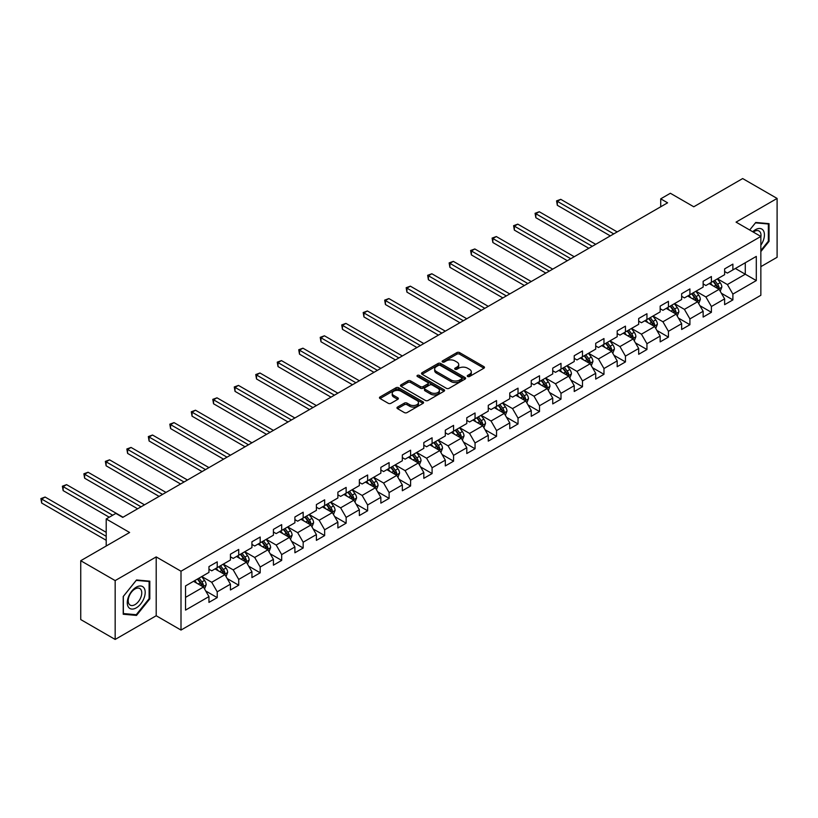 <?xml version="1.0" encoding="UTF-8"?>
<svg xmlns="http://www.w3.org/2000/svg" width="818" height="818" viewBox="0 0 818 818"><rect width="100%" height="100%" fill="white"/><g stroke="black" fill="none" stroke-linecap="round" stroke-linejoin="round"><path stroke-width="1.23" d="M467.661 376.495A1.339 0.777 0 0 0 469.552 376.495L483.919 368.202A1.912 1.104 0 0 0 484.471 367.425A1.912 1.104 0 0 0 483.919 366.648L459.583 352.599A1.912 1.104 0 0 0 456.873 352.599L442.507 360.891A1.339 0.777 0 0 0 442.119 361.433A1.339 0.777 0 0 0 442.507 361.985A1.339 0.777 0 0 0 444.399 361.985L446.26 360.912A6.115 3.528 0 0 1 454.91 360.912L456.945 362.077A6.115 3.528 0 0 1 458.734 364.572A6.115 3.528 0 0 1 456.945 367.077L455.084 368.151A1.339 0.777 0 0 0 454.696 368.693A1.339 0.777 0 0 0 455.084 369.245A1.339 0.777 0 0 0 456.976 369.245L458.837 368.172A6.115 3.528 0 0 1 467.487 368.172L469.512 369.337A6.115 3.528 0 0 1 471.311 371.832A6.115 3.528 0 0 1 469.512 374.337L467.661 375.411A1.339 0.777 0 0 0 467.262 375.953A1.339 0.777 0 0 0 467.661 376.495L467.661 375.411M397.528 407.078A1.912 1.104 0 0 0 396.965 407.855A1.912 1.104 0 0 0 397.528 408.642L404.358 412.579A1.912 1.104 0 0 0 407.057 412.579L423.008 403.366A1.912 1.104 0 0 0 423.571 402.589A1.912 1.104 0 0 0 423.008 401.812L398.673 387.763A1.912 1.104 0 0 0 395.973 387.763L380.022 396.965A1.912 1.104 0 0 0 379.46 397.752A1.912 1.104 0 0 0 380.022 398.53L388.264 403.294A1.912 1.104 0 0 0 390.973 403.294L397.793 399.348A1.912 1.104 0 0 0 398.356 398.57A1.912 1.104 0 0 0 397.793 397.793L393.703 395.431A5.112 2.955 0 0 1 392.211 393.335A5.112 2.955 0 0 1 395.37 390.615A5.112 2.955 0 0 1 400.943 391.249L416.955 400.503A5.112 2.955 0 0 1 418.458 402.589A5.112 2.955 0 0 1 415.299 405.319A5.112 2.955 0 0 1 409.726 404.675L407.057 403.131A1.912 1.104 0 0 0 404.358 403.131L397.528 407.078L397.528 408.642L404.358 404.726L404.358 403.131M760.852 266.658L777.1 257.281L777.1 198.437L742.662 178.559L693.776 206.78L670.361 193.263L660.719 198.835L667.6 202.813L122.741 517.385L115.849 513.407L106.207 518.97L106.207 546.005M115.164 580.596L115.164 639.441L156.207 615.75L156.207 556.905L115.164 580.596L80.737 560.719L129.622 532.487L106.207 518.97M156.207 556.905L181.003 571.22L760.852 236.443L760.852 295.288L181.003 630.065L181.003 571.22M777.1 198.437L736.057 222.128L760.852 236.443M446.403 388.305A1.912 1.104 0 0 0 449.102 388.305L465.053 379.092A1.912 1.104 0 0 0 465.616 378.315A1.912 1.104 0 0 0 465.053 377.538L440.718 363.489A1.912 1.104 0 0 0 438.019 363.489L422.068 372.691A1.912 1.104 0 0 0 421.505 373.478A1.912 1.104 0 0 0 422.068 374.255L446.403 388.305M417.937 376.791A1.339 0.777 0 0 1 419.297 376.975L419.297 375.39L444.031 389.675A1.912 1.104 0 0 1 444.593 390.452A1.912 1.104 0 0 1 444.031 391.229L428.08 400.442A1.912 1.104 0 0 1 425.38 400.442L401.045 386.393L401.045 384.828A1.912 1.104 0 0 0 400.483 385.615A1.912 1.104 0 0 0 401.045 386.393M401.045 384.828L407.865 380.891A1.912 1.104 0 0 1 410.575 380.891L420.442 386.587A1.912 1.104 0 0 0 423.141 386.587L427.671 383.969A1.912 1.104 0 0 0 428.233 383.192A1.912 1.104 0 0 0 427.671 382.415L417.395 376.484A1.339 0.777 0 0 1 417.006 375.932A1.339 0.777 0 0 1 417.834 375.217A1.339 0.777 0 0 1 419.297 375.39M115.164 639.441L80.737 619.563L80.737 560.719M205.727 590.974L217.22 597.621L217.22 591.813L230.441 584.175L230.441 589.982L238.713 585.218L238.713 579.41L251.934 571.772L251.934 577.58L260.196 572.805L260.196 567.007L273.416 559.369L273.416 565.177L281.678 560.402L281.678 554.594L294.899 546.966L294.899 552.774L303.171 547.999L303.171 542.191L316.392 534.563L316.392 540.361L324.654 535.596L324.654 529.788L337.875 522.15L337.875 527.958L346.137 523.193L346.137 517.385L359.358 509.747L359.358 515.555L367.63 510.78L367.63 504.982L380.851 497.344L380.851 503.152L389.112 498.377L389.112 492.569L402.333 484.941L402.333 490.749L410.595 485.974L410.595 480.166L423.816 472.538L423.816 478.336L432.088 473.571L432.088 467.763L445.309 460.135L445.309 465.933L453.571 461.168L453.571 455.36L466.792 447.722L466.792 453.53L475.053 448.755L475.053 442.957L488.274 435.319L488.274 441.127L496.546 436.352L496.546 430.554L509.767 422.916L509.767 428.724L518.029 423.949L518.029 418.141L531.25 410.513L531.25 416.311L539.512 411.546L539.512 405.738L552.733 398.11L552.733 403.908L561.005 399.143L561.005 393.335L574.226 385.697L574.226 391.505L582.488 386.74L582.488 380.932L595.708 373.294L595.708 379.102L603.97 374.327L603.97 368.529L617.191 360.891L617.191 366.699L625.453 361.924L625.453 356.116L638.684 348.488L638.684 354.296L646.946 349.521L646.946 343.713L660.167 336.086L660.167 341.883L668.429 337.118L668.429 331.31L681.65 323.672L681.65 329.48L689.911 324.715L689.911 318.908L703.143 311.269L703.143 317.077L711.404 312.302L711.404 306.505L724.625 298.867L724.625 304.674L732.887 299.899L732.887 294.091L756.302 280.574L756.302 256.402L745.28 262.762L745.28 274.214L756.302 280.574M217.22 597.621L208.958 602.385L208.958 596.588L185.543 610.105L185.543 585.923L208.958 572.406L208.958 566.608L217.22 561.833L217.22 567.641L230.441 560.003L230.441 554.205L238.713 549.43L238.713 555.238L251.934 547.6L251.934 541.792L260.196 537.027L260.196 542.825L273.416 535.197L273.416 529.389L281.678 524.624L281.678 530.422L294.899 522.794L294.899 516.986L303.171 512.211L303.171 518.019L316.392 510.381L316.392 504.583L324.654 499.808L324.654 505.616L337.875 497.978L337.875 492.18L346.137 487.405L346.137 493.213L359.358 485.575L359.358 479.767L367.63 475.002L367.63 480.8L380.851 473.172L380.851 467.364L389.112 462.599L389.112 468.397L402.333 460.769L402.333 454.961L410.595 450.186L410.595 455.994L423.816 448.366L423.816 442.558L432.088 437.783L432.088 443.591L445.309 435.953L445.309 430.156L453.571 425.38L453.571 431.188L466.792 423.55L466.792 417.742L475.053 412.978L475.053 418.785L488.274 411.147L488.274 405.339L496.546 400.575L496.546 406.372L509.767 398.744L509.767 392.937L518.029 388.161L518.029 393.969L531.25 386.341L531.25 380.534L539.512 375.759L539.512 381.566L552.733 373.928L552.733 368.131L561.005 363.356L561.005 369.163L574.226 361.525L574.226 355.718L582.488 350.953L582.488 356.76L595.708 349.122L595.708 343.315L603.97 338.55L603.97 344.347L617.191 336.719L617.191 330.912L625.453 326.137L625.453 331.944L638.684 324.317L638.684 318.509L646.946 313.734L646.946 319.541L660.167 311.903L660.167 306.106L668.429 301.331L668.429 307.139L681.65 299.5L681.65 293.703L689.911 288.928L689.911 294.736L703.143 287.098L703.143 281.29L711.404 276.525L711.404 282.322L724.625 274.695L724.625 268.887L732.887 264.122L732.887 269.92L756.302 256.402M215.022 568.909L224.94 574.635L211.719 582.273L201.801 576.547M208.958 569.226L211.719 570.821L217.22 567.641M211.719 582.273L217.22 591.813M224.94 574.635L230.441 584.175M236.504 556.506L246.422 562.232L233.202 569.87L223.283 564.144M230.441 556.823L233.202 558.418L238.713 555.238M233.202 569.87L238.713 579.41M246.422 562.232L251.934 571.772M257.987 544.103L267.905 549.829L254.684 557.457L244.766 551.731M251.934 544.42L254.684 546.015L260.196 542.825M254.684 557.457L260.196 567.007M267.905 549.829L273.416 559.369M279.48 531.7L289.398 537.426L276.177 545.054L266.259 539.328M273.416 532.017L276.177 533.602L281.678 530.422M276.177 545.054L281.678 554.594M289.398 537.426L294.899 546.966M300.963 519.287L310.881 525.013L297.66 532.651L287.742 526.925M294.899 519.614L297.66 521.199L303.171 518.019M297.66 532.651L303.171 542.191M310.881 525.013L316.392 534.563M322.445 506.884L332.364 512.61L319.143 520.248L309.224 514.522M316.392 507.201L319.143 508.796L324.654 505.616M319.143 520.248L324.654 529.788M332.364 512.61L337.875 522.15M343.938 494.481L353.857 500.207L340.625 507.845L330.717 502.119M337.875 494.798L340.625 496.393L346.137 493.213M340.625 507.845L346.137 517.385M353.857 500.207L359.358 509.747M365.421 482.078L375.339 487.804L362.118 495.432L352.2 489.706M359.358 482.395L362.118 483.99L367.63 480.8M362.118 495.432L367.63 504.982M375.339 487.804L380.851 497.344M386.904 469.675L396.822 475.401L383.601 483.029L373.683 477.303M380.851 469.992L383.601 471.577L389.112 468.397M383.601 483.029L389.112 492.569M396.822 475.401L402.333 484.941M408.397 457.272L418.315 462.988L405.084 470.626L395.176 464.9M402.333 457.589L405.084 459.174L410.595 455.994M405.084 470.626L410.595 480.166M418.315 462.988L423.816 472.538M429.879 444.859L439.798 450.585L426.577 458.223L416.659 452.497M423.816 445.176L426.577 446.771L432.088 443.591M426.577 458.223L432.088 467.763M439.798 450.585L445.309 460.135M451.362 432.456L461.28 438.182L448.059 445.82L438.141 440.094M445.309 432.773L448.059 434.368L453.571 431.188M448.059 445.82L453.571 455.36M461.28 438.182L466.792 447.722M472.855 420.053L482.773 425.779L469.542 433.417L459.634 427.691M466.792 420.37L469.542 421.965L475.053 418.785M469.542 433.417L475.053 442.957M482.773 425.779L488.274 435.319M494.338 407.65L504.256 413.376L491.035 421.004L481.117 415.278M488.274 407.967L491.035 409.552L496.546 406.372M491.035 421.004L496.546 430.554M504.256 413.376L509.767 422.916M515.821 395.247L525.739 400.973L512.518 408.601L502.6 402.875M509.767 395.564L512.518 397.149L518.029 393.969M512.518 408.601L518.029 418.141M525.739 400.973L531.25 410.513M537.314 382.834L547.232 388.56L534.001 396.198L524.093 390.472M531.25 383.161L534.001 384.746L539.512 381.566M534.001 396.198L539.512 405.738M547.232 388.56L552.733 398.11M558.796 370.431L568.715 376.157L555.494 383.795L545.575 378.069M552.733 370.748L555.494 372.343L561.005 369.163M555.494 383.795L561.005 393.335M568.715 376.157L574.226 385.697M580.279 358.028L590.197 363.754L576.976 371.392L567.058 365.666M574.226 358.345L576.976 359.94L582.488 356.76M576.976 371.392L582.488 380.932M590.197 363.754L595.708 373.294M601.772 345.625L611.68 351.351L598.459 358.979L588.551 353.253M595.708 345.942L598.459 347.527L603.97 344.347M598.459 358.979L603.97 368.529M611.68 351.351L617.191 360.891M623.255 333.223L633.173 338.949L619.952 346.576L610.034 340.85M617.191 333.539L619.952 335.124L625.453 331.944M619.952 346.576L625.453 356.116M633.173 338.949L638.684 348.488M644.737 320.809L654.656 326.535L641.435 334.173L631.516 328.447M638.684 321.137L641.435 322.721L646.946 319.541M641.435 334.173L646.946 343.713M654.656 326.535L660.167 336.086M666.23 308.406L676.138 314.132L662.917 321.771L652.999 316.045M660.167 308.723L662.917 310.319L668.429 307.139M662.917 321.771L668.429 331.31M676.138 314.132L681.65 323.672M687.713 296.004L697.631 301.73L684.41 309.368L674.492 303.642M681.65 296.32L684.41 297.916L689.911 294.736M684.41 309.368L689.911 318.908M697.631 301.73L703.143 311.269M709.196 283.601L719.114 289.327L705.893 296.954L695.975 291.228M703.143 283.918L705.893 285.513L711.404 282.322M705.893 296.954L711.404 306.505M719.114 289.327L724.625 298.867M735.372 268.488L745.28 274.214L727.376 284.552L717.458 278.826M724.625 271.515L727.376 273.1L732.887 269.92M727.376 284.552L732.887 294.091M156.207 615.75L181.003 630.065M660.719 198.835L660.719 206.78M185.543 597.375L203.447 587.038L193.529 581.312M203.447 587.038L208.958 596.588M721.384 293.263L732.887 299.899M699.901 305.666L711.404 312.302M678.419 318.069L689.911 324.715M656.926 330.472L668.429 337.118M635.443 342.885L646.946 349.521M613.96 355.288L625.453 361.924M592.467 367.691L603.97 374.327M570.984 380.094L582.488 386.74M549.502 392.497L561.005 399.143M528.009 404.91L539.512 411.546M506.526 417.313L518.029 423.949M485.043 429.716L496.546 436.352M463.55 442.119L475.053 448.755M442.068 454.522L453.571 461.168M420.585 466.925L432.088 473.571M399.102 479.338L410.595 485.974M377.609 491.741L389.112 498.377M356.127 504.144L367.63 510.78M334.644 516.547L346.137 523.193M313.151 528.949L324.654 535.596M291.668 541.363L303.171 547.999M270.185 553.766L281.678 560.402M248.692 566.168L260.196 572.805M227.21 578.571L238.713 585.218M760.852 251.566L769.043 241.371L769.043 223.651L755.75 222.465L749.687 230.001L755.474 222.854L768.358 223.999L768.358 241.177L760.852 250.512M123.221 614.236L136.514 615.422L149.806 598.888L149.806 581.158L136.514 579.972L123.221 596.506L123.221 614.236M768.358 240.973L769.043 241.371M149.111 598.49L149.806 598.888M135.113 614.604L136.514 615.422M468.193 376.689L469.512 375.922A6.115 3.528 0 0 0 471.311 373.427L471.311 371.832M458.734 364.572L458.734 366.167A6.115 3.528 0 0 1 456.945 368.662L455.616 369.429M483.919 366.648L483.919 368.202L459.583 354.184A1.912 1.104 0 0 0 456.873 354.184L443.049 362.169M465.053 377.538L465.053 379.092L440.718 365.073A1.912 1.104 0 0 0 438.019 365.073L422.088 374.266M461.679 378.857A1.339 0.777 0 0 0 462.068 378.315A1.339 0.777 0 0 0 461.679 377.773L440.319 365.431A1.339 0.777 0 0 0 438.417 365.431L436.464 366.566A6.115 3.528 0 0 0 434.665 369.061A6.115 3.528 0 0 0 436.464 371.566L451.066 379.992A6.115 3.528 0 0 0 459.716 379.992L461.679 378.857L461.679 380.452A1.339 0.777 0 0 0 462.068 379.91L462.068 378.315M434.665 369.061L434.665 370.656A6.115 3.528 0 0 0 436.464 373.151L436.464 371.566M461.679 380.452L459.716 381.587A6.115 3.528 0 0 1 451.066 381.587L436.464 373.151M401.065 386.403L407.865 382.476L407.865 380.891M428.233 383.192L428.233 384.787A1.912 1.104 0 0 1 427.671 385.564L423.141 388.182A1.912 1.104 0 0 1 420.442 388.182L410.575 382.476A1.912 1.104 0 0 0 407.865 382.476M419.297 376.975L444.01 391.249M430.677 392.497A5.112 2.955 0 0 0 436.26 393.141A5.112 2.955 0 0 0 439.409 390.411A5.112 2.955 0 0 0 437.916 388.325L432.272 385.063A1.912 1.104 0 0 0 429.562 385.063L425.033 387.681A1.912 1.104 0 0 0 424.481 388.458A1.912 1.104 0 0 0 425.033 389.245L430.677 392.497L430.677 394.092A5.112 2.955 0 0 0 436.26 394.726A5.112 2.955 0 0 0 439.409 392.006L439.409 390.411M424.481 388.458L424.481 390.053A1.912 1.104 0 0 0 425.033 390.83L425.033 389.245M430.677 394.092L425.033 390.83M418.458 402.589L418.458 404.184A5.112 2.955 0 0 1 415.299 406.904A5.112 2.955 0 0 1 409.726 406.27L407.057 404.726A1.912 1.104 0 0 0 404.358 404.726M392.211 393.335L392.211 394.93A5.112 2.955 0 0 0 393.703 397.016L393.703 395.431M397.773 399.368L393.703 397.016M423.008 401.812L423.008 403.366L398.673 389.348A1.912 1.104 0 0 0 395.973 389.348L380.043 398.54M720.208 291.208L721.844 287.087A5.164 2.975 -120 0 0 720.198 282.691L717.355 278.897M712.396 285.441L710.464 282.864M617.191 231.913L560.77 199.336L557.324 201.32L557.324 205.298L610.31 235.891M718.316 288.866L719.053 287.302A5.164 2.975 -120 0 0 717.58 284.194L714.738 280.4M713.439 281.147L716.599 285.359A2.628 1.513 60 0 1 717.069 286.157L719.053 287.302M713.081 281.361L715.924 285.155A5.164 2.975 60 0 1 717.406 288.253M557.324 205.298L556.567 200.88L613.745 233.897M556.567 200.88L560.77 199.336M760.852 245.196A12.659 7.311 120 0 0 763.225 240.717A12.659 7.311 120 0 0 762.448 229.51A12.659 7.311 120 0 0 752.734 231.76M767.499 223.508L768.358 223.999M760.852 237.118A9.581 5.532 120 0 0 759.012 230.993A9.581 5.532 120 0 0 753.296 232.087M136.238 607.876A12.659 7.311 120 0 0 145.195 592.365A12.659 7.311 120 0 0 136.238 587.201A12.659 7.311 120 0 0 127.281 602.702A12.659 7.311 120 0 0 136.238 607.876M134.98 604.635A9.581 5.532 120 0 0 141.248 596.189A9.581 5.532 120 0 0 139.776 588.51A9.581 5.532 120 0 0 134.98 588.991A9.581 5.532 120 0 0 128.723 597.437A9.581 5.532 120 0 0 130.185 605.115A9.581 5.532 120 0 0 134.98 604.635M123.365 596.383L136.238 580.371L149.111 581.516L149.111 598.684L136.238 614.707L123.365 613.561L123.334 596.373M148.262 581.025L149.111 581.516M698.715 303.611L700.351 299.49A5.164 2.975 -120 0 0 698.705 295.094L695.862 291.3M690.913 297.854L688.981 295.278M595.708 244.316L539.277 211.739L535.841 213.723L535.841 217.7L588.817 248.294M696.834 301.269L697.57 299.705A5.164 2.975 -120 0 0 696.087 296.607L693.245 292.803M691.956 293.55L695.106 297.762A2.628 1.513 60 0 1 695.586 298.56L697.57 299.705M691.599 293.764L694.441 297.558A5.164 2.975 60 0 1 695.913 300.666M535.841 217.7L535.074 213.293L592.263 246.31M535.074 213.293L539.277 211.739M677.232 316.024L678.868 311.893A5.164 2.975 -120 0 0 677.222 307.496L674.38 303.703M669.421 310.257L667.498 307.68M574.226 256.719L517.794 224.142L514.348 226.136L514.348 230.103L567.334 260.697M675.341 313.672L676.087 312.108A5.164 2.975 -120 0 0 674.605 309.01L671.762 305.216M670.474 305.963L673.623 310.165A2.628 1.513 60 0 1 674.104 310.973L676.087 312.108M670.106 306.167L672.948 309.961A5.164 2.975 60 0 1 674.431 313.069M514.348 230.103L513.592 225.696L570.78 258.713M513.592 225.696L517.794 224.142M655.75 328.427L657.386 324.296A5.164 2.975 -120 0 0 655.739 319.899L652.897 316.106M647.938 322.66L646.005 320.083M552.733 269.132L496.311 236.545L492.865 238.539L492.865 242.517L545.851 273.1M653.858 326.075L654.594 324.521A5.164 2.975 -120 0 0 653.122 321.413L650.279 317.619M648.981 318.366L652.14 322.578A2.628 1.513 60 0 1 652.611 323.376L654.594 324.521M648.623 318.57L651.465 322.364A5.164 2.975 60 0 1 652.948 325.472M492.865 242.517L492.109 238.099L549.297 271.116M492.109 238.099L496.311 236.545M634.257 340.83L635.893 336.699A5.164 2.975 -120 0 0 634.247 332.302L631.404 328.509M626.455 335.063L624.523 332.486M531.25 281.535L474.818 248.958L471.383 250.942L471.383 254.919L524.358 285.513M632.375 338.478L633.112 336.924A5.164 2.975 -120 0 0 631.629 333.816L628.786 330.022M627.498 330.769L630.647 334.981A2.628 1.513 60 0 1 631.128 335.779L633.112 336.924M627.14 330.973L629.983 334.766A5.164 2.975 60 0 1 631.455 337.875M471.383 254.919L470.616 250.502L527.804 283.519M470.616 250.502L474.818 248.958M612.774 353.233L614.41 349.102A5.164 2.975 -120 0 0 612.764 344.715L609.921 340.912M604.962 347.466L603.04 344.889M509.767 293.938L453.336 261.361L449.89 263.345L449.89 267.322L502.876 297.916M610.882 350.891L611.629 349.327A5.164 2.975 -120 0 0 610.146 346.219L607.304 342.425M606.015 343.171L609.165 347.384A2.628 1.513 60 0 1 609.645 348.182L611.629 349.327M605.647 343.386L608.49 347.18A5.164 2.975 60 0 1 609.972 350.278M449.89 267.322L449.133 262.905L506.322 295.922M449.133 262.905L453.336 261.361M591.291 365.636L592.927 361.515A5.164 2.975 -120 0 0 591.281 357.118L588.439 353.325M583.479 359.879L581.547 357.302M488.274 306.341L431.853 273.764L428.407 275.748L428.407 279.725L481.393 310.319M589.4 363.294L590.136 361.73A5.164 2.975 -120 0 0 588.663 358.632L585.821 354.828M584.522 355.574L587.682 359.787A2.628 1.513 60 0 1 588.152 360.585L590.136 361.73M584.164 355.789L587.007 359.583A5.164 2.975 60 0 1 588.49 362.681M428.407 279.725L427.65 275.318L484.839 308.325M427.65 275.318L431.853 273.764M569.798 378.039L571.434 373.918A5.164 2.975 -120 0 0 569.788 369.521L566.946 365.728M561.997 372.282L560.064 369.705M466.792 318.744L410.36 286.167L406.924 288.161L406.924 292.128L459.9 322.721M567.917 375.697L568.653 374.133A5.164 2.975 -120 0 0 567.171 371.035L564.328 367.241M563.04 367.988L566.189 372.19A2.628 1.513 60 0 1 566.669 372.988L568.653 374.133M562.682 368.192L565.524 371.986A5.164 2.975 60 0 1 566.997 375.094M406.924 292.128L406.168 287.721L463.346 320.738M406.168 287.721L410.36 286.167M548.316 390.452L549.952 386.321A5.164 2.975 -120 0 0 548.305 381.924L545.463 378.131M540.504 384.685L538.581 382.108M445.309 331.147L388.877 298.57L385.431 300.564L385.431 304.541L438.417 335.124M546.424 388.1L547.17 386.546A5.164 2.975 -120 0 0 545.688 383.438L542.845 379.644M541.557 380.39L544.706 384.603A2.628 1.513 60 0 1 545.187 385.401L547.17 386.546M541.189 380.595L544.042 384.388A5.164 2.975 60 0 1 545.514 387.497M385.431 304.541L384.675 300.124L441.863 333.141M384.675 300.124L388.877 298.57M526.833 402.855L528.469 398.724A5.164 2.975 -120 0 0 526.823 394.327L523.98 390.534M519.021 397.088L517.088 394.511M423.816 343.56L367.394 310.973L363.949 312.967L363.949 316.944L416.935 347.527M524.941 400.503L525.677 398.949A5.164 2.975 -120 0 0 524.205 395.84L521.363 392.047M520.064 392.793L523.223 397.006A2.628 1.513 60 0 1 523.694 397.804L525.677 398.949M519.706 392.998L522.549 396.791A5.164 2.975 60 0 1 524.031 399.9M363.949 316.944L363.192 312.527L420.38 345.544M363.192 312.527L367.394 310.973M505.34 415.258L506.986 411.127A5.164 2.975 -120 0 0 505.33 406.74L502.487 402.937M497.538 409.491L495.606 406.914M402.333 355.963L345.902 323.386L342.466 325.37L342.466 329.347L395.442 359.94M503.459 412.916L504.195 411.352A5.164 2.975 -120 0 0 502.712 408.243L499.87 404.45M498.581 405.196L501.731 409.409A2.628 1.513 60 0 1 502.211 410.207L504.195 411.352M498.223 405.401L501.066 409.204A5.164 2.975 60 0 1 502.538 412.303M342.466 329.347L341.709 324.93L398.887 357.947M341.709 324.93L345.902 323.386M483.857 427.661L485.493 423.54A5.164 2.975 -120 0 0 483.847 419.143L481.004 415.35M476.045 421.904L474.123 419.317M380.851 368.366L324.419 335.789L320.973 337.773L320.973 341.75L373.959 372.343M481.966 425.319L482.712 423.755A5.164 2.975 -120 0 0 481.229 420.646L478.387 416.853M477.099 417.599L480.248 421.812A2.628 1.513 60 0 1 480.728 422.609L482.712 423.755M476.741 417.814L479.583 421.607A5.164 2.975 60 0 1 481.056 424.706M320.973 341.75L320.216 337.343L377.405 370.349M320.216 337.343L324.419 335.789M462.374 440.064L464.01 435.943A5.164 2.975 -120 0 0 462.364 431.546L459.522 427.753M454.563 434.307L452.63 431.73M359.358 380.769L302.936 348.192L299.49 350.176L299.49 354.153L352.476 384.746M460.483 437.722L461.219 436.158A5.164 2.975 -120 0 0 459.747 433.059L456.904 429.266M455.606 430.012L458.765 434.215A2.628 1.513 60 0 1 459.246 435.012L461.219 436.158M455.248 430.217L458.09 434.01A5.164 2.975 60 0 1 459.573 437.119M299.49 354.153L298.734 349.746L355.922 382.763M298.734 349.746L302.936 348.192M440.882 452.477L442.528 448.346A5.164 2.975 -120 0 0 440.871 443.949L438.029 440.156M433.08 446.71L431.147 444.133M337.875 393.172L281.443 360.595L278.008 362.589L278.008 366.566L330.993 397.149M439 450.125L439.736 448.561A5.164 2.975 -120 0 0 438.264 445.462L435.421 441.669M434.123 442.415L437.272 446.618A2.628 1.513 60 0 1 437.753 447.426L439.736 448.561M433.765 442.62L436.607 446.413A5.164 2.975 60 0 1 438.08 449.522M278.008 366.566L277.251 362.149L334.429 395.166M277.251 362.149L281.443 360.595M419.399 464.88L421.035 460.749A5.164 2.975 -120 0 0 419.389 456.352L416.546 452.558M411.587 459.113L409.665 456.536M316.392 405.585L259.96 372.998L256.515 374.992L256.515 378.969L309.501 409.552M417.507 462.528L418.254 460.974A5.164 2.975 -120 0 0 416.771 457.865L413.928 454.072M412.64 454.818L415.789 459.031A2.628 1.513 60 0 1 416.27 459.828L418.254 460.974M412.282 455.023L415.125 458.816A5.164 2.975 60 0 1 416.597 461.925M256.515 378.969L255.758 374.552L312.946 407.569M255.758 374.552L259.96 372.998M397.916 477.283L399.552 473.152A5.164 2.975 -120 0 0 397.906 468.755L395.063 464.961M390.104 471.516L388.172 468.939M294.899 417.988L238.478 385.411L235.032 387.395L235.032 391.372L288.018 421.965M396.024 474.941L396.761 473.377A5.164 2.975 -120 0 0 395.288 470.268L392.446 466.475M391.147 467.221L394.307 471.434A2.628 1.513 60 0 1 394.787 472.231L396.761 473.377M390.789 467.426L393.632 471.229A5.164 2.975 60 0 1 395.114 474.328M235.032 391.372L234.275 386.955L291.464 419.971M234.275 386.955L238.478 385.411M376.423 489.685L378.069 485.565A5.164 2.975 -120 0 0 376.413 481.168L373.57 477.375M368.621 483.919L366.689 481.342M273.416 430.391L216.985 397.814L213.549 399.798L213.549 403.775L266.535 434.368M374.542 487.344L375.278 485.78A5.164 2.975 -120 0 0 373.806 482.671L370.963 478.878M369.664 479.624L372.814 483.837A2.628 1.513 60 0 1 373.294 484.634L375.278 485.78M369.307 479.839L372.149 483.632A5.164 2.975 60 0 1 373.621 486.73M213.549 403.775L212.792 399.358L269.971 432.374M212.792 399.358L216.985 397.814M354.94 502.088L356.576 497.968A5.164 2.975 -120 0 0 354.93 493.571L352.088 489.777M347.129 496.332L345.206 493.755M251.934 442.794L195.502 410.217L192.056 412.2L192.056 416.178L245.042 446.771M353.049 499.747L353.795 498.182A5.164 2.975 -120 0 0 352.313 495.084L349.47 491.281M348.182 492.037L351.331 496.24A2.628 1.513 60 0 1 351.812 497.037L353.795 498.182M347.824 492.242L350.666 496.035A5.164 2.975 60 0 1 352.139 499.144M192.056 416.178L191.3 411.771L248.488 444.787M191.3 411.771L195.502 410.217M333.458 514.502L335.094 510.371A5.164 2.975 -120 0 0 333.447 505.974L330.605 502.18M325.646 508.735L323.713 506.158M230.441 455.197L174.019 422.62L170.573 424.614L170.573 428.581L223.559 459.174M331.566 512.15L332.302 510.585A5.164 2.975 -120 0 0 330.83 507.487L327.987 503.694M326.689 504.44L329.848 508.643A2.628 1.513 60 0 1 330.329 509.45L332.302 510.585M326.331 504.645L329.173 508.438A5.164 2.975 60 0 1 330.656 511.547M170.573 428.581L169.817 424.174L227.005 457.19M169.817 424.174L174.019 422.62M311.965 526.904L313.611 522.774A5.164 2.975 -120 0 0 311.965 518.377L309.112 514.583M304.163 521.138L302.231 518.561M208.958 467.61L152.526 435.023L149.091 437.016L149.091 440.994L202.077 471.577M310.083 524.553L310.82 522.999A5.164 2.975 -120 0 0 309.347 519.89L306.505 516.097M305.206 516.843L308.366 521.056A2.628 1.513 60 0 1 308.836 521.853L310.82 522.999M304.848 517.048L307.691 520.841A5.164 2.975 60 0 1 309.163 523.949M149.091 440.994L148.334 436.577L205.512 469.593M148.334 436.577L152.526 435.023M290.482 539.307L292.118 535.176A5.164 2.975 -120 0 0 290.472 530.78L287.629 526.986M282.68 533.54L280.748 530.964M187.475 480.013L131.044 447.436L127.598 449.419L127.598 453.397L180.584 483.99M288.59 536.966L289.337 535.401A5.164 2.975 -120 0 0 287.854 532.293L285.012 528.5M283.723 529.246L286.873 533.459A2.628 1.513 60 0 1 287.353 534.256L289.337 535.401M283.365 529.45L286.208 533.254A5.164 2.975 60 0 1 287.68 536.352M127.598 453.397L126.841 448.98L184.03 481.996M126.841 448.98L131.044 447.436M268.999 551.71L270.635 547.579A5.164 2.975 -120 0 0 268.989 543.193L266.147 539.389M261.187 545.943L259.255 543.367M165.982 492.416L109.561 459.839L106.115 461.822L106.115 465.8L159.101 496.393M267.108 549.369L267.844 547.804A5.164 2.975 -120 0 0 266.371 544.696L263.529 540.903M262.23 541.649L265.39 545.862A2.628 1.513 60 0 1 265.87 546.659L267.844 547.804M261.872 541.864L264.715 545.657A5.164 2.975 60 0 1 266.198 548.755M106.115 465.8L105.358 461.383L162.547 494.399M105.358 461.383L109.561 459.839M247.506 564.113L249.153 559.993A5.164 2.975 -120 0 0 247.506 555.596L244.664 551.802M239.705 558.357L237.772 555.78M144.5 504.818L88.068 472.242L84.632 474.225L84.632 478.203L137.618 508.796M245.625 561.772L246.361 560.207A5.164 2.975 -120 0 0 244.889 557.109L242.046 553.305M240.748 554.052L243.907 558.265A2.628 1.513 60 0 1 244.377 559.062L246.361 560.207M240.39 554.267L243.232 558.06A5.164 2.975 60 0 1 244.705 561.168M84.632 478.203L83.876 473.796L141.054 506.812M83.876 473.796L88.068 472.242M226.024 576.526L227.66 572.395A5.164 2.975 -120 0 0 226.013 567.999L223.171 564.205M218.222 570.76L216.289 568.183M123.017 517.221L66.585 484.645L63.139 486.638L63.139 490.606L109.244 517.221M224.142 574.175L224.878 572.61A5.164 2.975 -120 0 0 223.396 569.512L220.553 565.719M219.265 566.465L222.414 570.667A2.628 1.513 60 0 1 222.895 571.465L224.878 572.61M218.907 566.669L221.75 570.463A5.164 2.975 60 0 1 223.222 573.571M63.139 490.606L62.383 486.199L112.69 515.238M62.383 486.199L66.585 484.645M204.541 588.929L206.177 584.798A5.164 2.975 -120 0 0 204.531 580.402L201.688 576.608M196.729 583.162L194.796 580.586M106.207 532.334L45.102 497.047L41.657 499.041L41.657 503.019L106.207 540.289M202.649 586.578L203.385 585.023A5.164 2.975 -120 0 0 201.913 581.915L199.071 578.121M197.772 578.868L200.931 583.081A2.628 1.513 60 0 1 201.412 583.878L203.385 585.023M197.414 579.072L200.257 582.866A5.164 2.975 60 0 1 201.739 585.974M41.657 503.019L40.9 498.602L106.207 536.311M40.9 498.602L45.102 497.047M469.512 375.922L469.512 374.337M455.084 369.245L455.084 368.151M456.945 368.662L456.945 367.077M442.507 361.985L442.507 360.891M456.873 354.184L456.873 352.599M459.583 354.184L459.583 352.599M422.068 374.255L422.068 372.691M438.019 365.073L438.019 363.489M440.718 365.073L440.718 363.489M451.066 381.587L451.066 379.992M459.716 381.587L459.716 379.992M410.575 382.476L410.575 380.891M420.442 388.182L420.442 386.587M423.141 388.182L423.141 386.587M427.671 385.564L427.671 383.969M444.031 391.229L444.031 389.675M407.057 404.726L407.057 403.131M409.726 406.27L409.726 404.675M397.793 399.348L397.793 397.793M380.022 398.53L380.022 396.965M395.973 389.348L395.973 387.763M398.673 389.348L398.673 387.763M718.603 289.03L721.803 287.179M717.58 284.194L720.198 282.691M713.909 286.32L715.924 285.155M697.12 301.433L700.32 299.582M696.087 296.607L698.705 295.094M692.417 298.723L694.441 297.558M675.637 313.836L678.838 311.995M674.605 309.01L677.222 307.496M670.934 311.126L672.948 309.961M654.144 326.249L657.345 324.398M653.122 321.413L655.739 319.899M649.451 323.529L651.465 322.364M632.662 338.652L635.862 336.801M631.629 333.816L634.247 332.302M627.958 335.932L629.983 334.766M611.179 351.055L614.379 349.204M610.146 346.219L612.764 344.715M606.475 348.345L608.49 347.18M589.686 363.458L592.897 361.607M588.663 358.632L591.281 357.118M584.993 360.748L587.007 359.583M568.203 375.861L571.404 374.02M567.171 371.035L569.788 369.521M563.5 373.151L565.524 371.986M546.721 388.274L549.921 386.423M545.688 383.438L548.305 381.924M542.017 385.554L544.042 384.388M525.228 400.677L528.438 398.826M524.205 395.84L526.823 394.327M520.534 397.957L522.549 396.791M503.745 413.08L506.945 411.229M502.712 408.243L505.33 406.74M499.041 410.37L501.066 409.204M482.262 425.483L485.463 423.632M481.229 420.646L483.847 419.143M477.559 422.773L479.583 421.607M460.769 437.886L463.98 436.045M459.747 433.059L462.364 431.546M456.076 435.176L458.09 434.01M439.286 450.299L442.487 448.448M438.264 445.462L440.871 443.949M434.583 447.579L436.607 446.413M417.804 462.702L421.004 460.851M416.771 457.865L419.389 456.352M413.1 459.982L415.125 458.816M396.311 475.105L399.521 473.254M395.288 470.268L397.906 468.755M391.618 472.395L393.632 471.229M374.828 487.508L378.028 485.657M373.806 482.671L376.413 481.168M370.125 484.798L372.149 483.632M353.345 499.91L356.546 498.06M352.313 495.084L354.93 493.571M348.642 497.201L350.666 496.035M331.852 512.313L335.063 510.473M330.83 507.487L333.447 505.974M327.159 509.604L329.173 508.438M310.37 524.727L313.57 522.876M309.347 519.89L311.965 518.377M305.676 522.007L307.691 520.841M288.887 537.129L292.087 535.279M287.854 532.293L290.472 530.78M284.183 534.41L286.208 533.254M267.394 549.532L270.605 547.682M266.371 544.696L268.989 543.193M262.701 546.823L264.715 545.657M245.911 561.935L249.112 560.085M244.889 557.109L247.506 555.596M241.218 559.226L243.232 558.06M224.429 574.338L227.629 572.498M223.396 569.512L226.013 567.999M219.725 571.629L221.75 570.463M202.936 586.751L206.146 584.901M201.913 581.915L204.531 580.402M198.242 584.032L200.257 582.866"/></g></svg>
